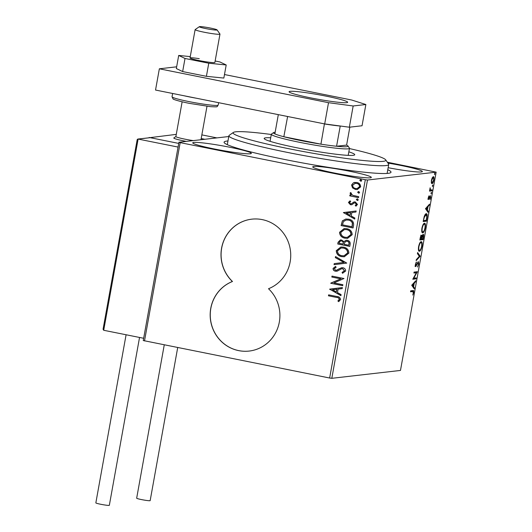 <?xml version="1.0" encoding="UTF-8"?>
<svg xmlns="http://www.w3.org/2000/svg" width="532" height="532" viewBox="0 0 532 532"><rect width="100%" height="100%" fill="white"/><g stroke="black" fill="none" stroke-linecap="round" stroke-linejoin="round"><path stroke-width="0.8" d="M387.781 169.721A84.801 6.524 -169.8 0 1 390.661 172.667A84.801 6.524 -169.8 0 1 285.737 159.7A84.801 6.524 -169.8 0 1 224.245 142.722A84.801 6.524 -169.8 0 1 227.969 140.967M251.802 219.164A36.083 34.853 -96.5 0 0 222.742 243.756A36.083 34.853 -96.5 0 0 232.484 281.488L232.391 281.501A36.083 34.853 -96.5 0 0 211.204 323.675A36.083 34.853 -96.5 0 0 249.149 351.067A36.083 34.853 -96.5 0 0 278.243 326.495A36.083 34.853 -96.5 0 0 268.514 288.736A36.083 34.853 -96.5 0 0 290.585 251.929A36.083 34.853 -96.5 0 0 262.236 219.61A36.083 34.853 -96.5 0 0 251.756 219.171A36.083 34.853 -96.5 0 0 222.662 243.742A36.083 34.853 -96.5 0 0 232.391 281.501M214.376 148.98A29.772 2.294 10.2 0 0 251.33 153.376A29.772 2.294 10.2 0 0 229.684 147.224A29.772 2.294 10.2 0 0 192.73 142.835A29.772 2.294 10.2 0 0 214.376 148.98M388.147 167.706A29.772 2.294 10.2 0 0 422.355 171.563A29.772 2.294 10.2 0 0 400.709 165.412A29.772 2.294 10.2 0 0 387.948 163.085M334.369 173.02A29.772 2.294 10.2 0 0 371.323 177.415A29.772 2.294 10.2 0 0 349.677 171.264A29.772 2.294 10.2 0 0 312.73 166.868A29.772 2.294 10.2 0 0 334.369 173.02M433.274 176.677C433.952 176.577 434.152 177.695 433.873 180.029C433.307 182.403 432.689 183.613 432.017 183.666L431.346 182.842L431.412 180.315L432.263 177.701L433.414 176.684M431.884 190.842L429.51 191.114L430.149 187.769L430.468 189.924L432.057 189.891L431.884 190.842L429.55 190.895M429.936 189.818L431.259 189.977M430.381 195.683L430.707 197.611L430.029 199.613L430.222 196.634L428.579 199.467L428.28 197.724L428.952 195.849L428.739 198.516L430.468 195.69M428.014 198.376L428.739 198.516M426.212 213.744C427.176 213.492 427.415 215.014 426.943 218.306L426.425 221.186L423.173 221.558L424.164 216.724C424.888 214.669 425.573 213.678 426.212 213.744L426.431 213.751M421.49 235.29L421.976 236.374L423.159 234.326C423.691 234.273 423.824 235.217 423.552 237.139L423.106 239.619L419.861 239.992L420.174 238.236C420.539 236.348 420.978 235.363 421.49 235.29L421.59 235.297M420.107 256.304L416.144 260.647L416.33 259.609L419.336 256.311L417.414 253.584L417.6 252.547L420.134 256.145L419.316 256.284M416.217 277.91L416.044 278.861L412.799 279.24L416.337 272.763L413.916 273.042L414.082 272.085L417.334 271.712L413.803 278.189L416.217 277.91M412.905 290.585C413.564 290.133 413.803 290.844 413.637 292.72L412.839 295.107L413.298 292.766L412.699 291.543L410.538 291.789L410.711 290.838L413.304 290.585M412.014 291.403L410.578 291.569M329.641 378.019L365.318 179.73L367.492 180.022L436.154 172.149L400.476 370.438L331.815 378.312L329.641 378.019L143.254 340.54L178.932 142.25L228.767 136.531M367.492 180.022L331.815 378.312M411.715 285.272L415.705 280.77L415.519 281.807L414.248 283.204L413.617 286.682L414.428 287.839L414.242 288.876L411.715 285.272M415.565 266.572L415.372 264.477L416.35 262.023L415.705 264.457L415.891 265.654L418.365 261.638L418.777 264.151L417.56 267.017L418.431 264.258L418.192 262.589L415.638 266.605M415.153 265.515L415.891 265.654M419.063 251.171L419.442 251.244C418.498 251.423 418.212 249.92 418.564 246.735C419.356 243.43 420.214 241.761 421.138 241.714C422.076 241.548 422.361 243.064 421.989 246.269C421.204 249.521 420.353 251.184 419.442 251.244L419.249 251.237M422.381 232.737L422.754 232.817C421.816 232.989 421.524 231.487 421.883 228.301C422.674 225.003 423.532 223.327 424.456 223.28C425.394 223.114 425.68 224.63 425.307 227.836C424.523 231.094 423.672 232.75 422.754 232.817L422.561 232.81M425.494 208.69L429.484 204.188L429.297 205.226L428.027 206.615L427.402 210.1L428.213 211.251L428.027 212.288L425.494 208.69M431.053 193.874L431.399 192.298L431.08 193.881M432.709 184.99L432.43 186.579L432.742 184.99M434.511 174.649L434.857 173.073L434.538 174.656M387.343 162.22L436.154 172.149M352.556 187.902L351.566 185.043L353.474 182.762L356.759 182.463C359.246 182.935 360.543 184.398 360.643 186.858L357.291 189.538L355.496 189.452L352.556 187.902L351.566 185.043M358.541 197.631L349.777 195.876L349.95 194.925L351.24 195.184L350.089 193.236L350.522 192.571L351.373 193.209L351.14 193.608L352.783 195.337L358.714 196.68L358.541 197.631M350.535 203.769L351.559 203.676L350.721 203.743L351.559 203.676L353.893 201.967L355.31 201.927L357.477 204.441L355.935 206.163L355.223 205.458L356.38 204.335L355.183 202.885L354.305 202.945L351.812 204.694L350.408 204.727L348.433 202.453L350.009 200.863L350.661 201.575L349.517 202.612L350.535 203.769L351.373 203.696L354.352 201.874M356.081 206.103L355.409 205.438L356.566 204.315L355.369 202.865L354.305 202.945M351.812 204.694L351.393 204.78M353.6 225.103L353.082 227.982L341.085 225.575L342.382 220.84L345.807 219.031L348.606 219.184C352.098 219.736 353.76 221.711 353.6 225.103M349.77 246.416L337.767 244.008L338.086 242.253L340.36 239.939L341.571 239.999L343.911 241.668L346.126 240.271L347.336 240.331C349.311 240.737 350.275 241.94 350.216 243.935L349.77 246.416M346.764 263.094L334.049 264.663L334.236 263.626L343.885 262.436L335.32 257.601L335.512 256.564L346.764 263.094M342.881 284.706L342.708 285.657L330.705 283.257L340.773 278.848L331.822 277.059L331.995 276.101L343.991 278.509L333.95 282.918L342.881 284.706M336.43 297.408L328.45 295.805L328.616 294.854L336.723 296.477C338.97 296.53 340.234 297.568 340.52 299.583L338.711 301.651L337.88 300.979L339.29 299.35C338.904 298.06 337.953 297.408 336.43 297.408L328.45 295.805M365.318 179.73L180.182 142.643L144.505 340.932M329.621 289.288L342.362 287.566L342.176 288.603L338.099 289.102L337.474 292.587L341.092 294.628L340.906 295.666L329.647 289.135M345.66 271.014L342.535 273.275L342.069 272.384L344.417 270.841L342.694 268.7L341.458 268.78L337.374 271.081L335.459 271.2C333.897 270.908 333.099 269.983 333.059 268.427L335.519 266.439L336.124 267.33L334.282 268.687L335.579 270.236L336.317 270.269L341.664 267.702L342.881 267.749C344.676 268.128 345.607 269.219 345.66 271.014M342.063 268.66L341.458 268.78M341.763 256.663C338.325 256.045 336.49 254.05 336.251 250.678L340.846 246.974L343.419 247.114C346.857 247.739 348.679 249.747 348.879 253.132L344.277 256.79L341.95 256.637C338.512 256.025 336.676 254.03 336.437 250.658L336.251 250.678M345.075 238.23C341.644 237.611 339.802 235.623 339.562 232.251L344.157 228.547L346.738 228.687C350.176 229.312 351.991 231.314 352.191 234.698L347.589 238.356L345.261 238.21C341.83 237.591 339.988 235.596 339.748 232.225L339.562 232.251M343.399 212.707L356.141 210.978L355.955 212.022L351.878 212.521L351.253 216.005L354.871 218.047L354.684 219.084L343.426 212.547M357.637 200.491L356.3 199.487L357.438 198.895L358.295 199.892L357.544 200.504M357.052 198.875L357.438 198.895M358.947 193.183L357.61 192.178L358.754 191.587L359.612 192.584L358.861 193.196M358.368 191.567L358.754 191.587M361.095 181.266L359.758 180.262L360.902 179.67L361.753 180.667L361.002 181.279M360.51 179.65L360.902 179.67M178.932 142.25L180.182 142.643M232.484 281.488A36.083 34.853 -96.5 0 0 211.29 323.642A36.083 34.853 -96.5 0 0 249.195 351.06M328.636 295.785L328.796 294.888M338.837 301.578L337.88 300.979M338.066 300.959L339.004 299.942M339.183 299.915L339.29 299.35M339.469 299.323C339.09 298.04 338.139 297.388 336.616 297.381M329.833 289.109L342.362 287.566M340.926 295.553L329.807 289.268M336.317 291.928L336.982 289.242L332.527 289.794L336.317 291.928L336.796 289.268M342.714 285.604L330.705 283.257M330.931 283.031L340.773 278.848M340.959 278.828L331.822 277.059M332.008 277.032L332.168 276.141M342.714 273.242L342.069 272.384M342.249 272.357L344.417 270.841M344.603 270.821L342.694 268.7M342.881 268.68L341.644 268.753M336.703 271.24L335.459 271.2M335.645 271.18C334.083 270.881 333.285 269.957 333.238 268.407L333.059 268.427M333.238 268.407L335.705 266.419M336.404 270.256L337.235 269.97M337.421 269.95L338.638 269.032M338.824 269.012L341.757 267.689M334.236 264.643L334.236 263.626M334.422 263.606L343.885 262.436M344.071 262.416L335.32 257.601M335.506 257.574L335.672 256.657M336.437 250.658L340.939 246.968M344.37 256.776L341.95 256.637M344.078 255.799L347.828 252.9C347.675 250.16 346.212 248.544 343.433 248.045L341.271 247.952M343.246 248.072L341.178 247.965L337.488 250.885C337.687 253.604 339.163 255.214 341.93 255.706L343.985 255.812L347.642 252.919C347.489 250.18 346.026 248.564 343.246 248.072L343.433 248.045M349.777 246.356L337.767 244.008M337.953 243.988L338.266 242.233L340.453 239.925M346.219 240.258L343.911 241.668M347.349 241.262L346.379 241.242L344.749 242.346L344.244 244.321L348.706 245.212L349.092 244.102C349.384 242.592 348.806 241.641 347.349 241.262L346.472 241.229M341.604 240.936L340.666 240.91L339.35 242.313L339.17 243.304L343.014 244.075L343.286 243.563C343.552 242.14 342.994 241.262 341.604 240.936L340.759 240.903M343.286 243.563L343.107 243.583C343.366 242.16 342.808 241.282 341.418 240.956M343.014 244.075L343.107 243.583M349.092 244.102L348.906 244.122C349.198 242.612 348.62 241.668 347.163 241.282M348.706 245.212L348.906 244.122M339.748 232.225L344.251 228.534M347.682 238.349L345.261 238.21M347.396 237.372L351.14 234.466C350.994 231.726 349.531 230.11 346.744 229.618L344.59 229.525M346.565 229.638L344.497 229.531L340.806 232.451C340.999 235.177 342.482 236.78 345.248 237.279L347.303 237.385L350.954 234.486C350.807 231.746 349.344 230.13 346.565 229.638L346.744 229.618M353.095 227.922L341.085 225.575M341.271 225.555L342.382 220.84M342.568 220.82L345.9 219.018M348.62 220.115L346.212 220.015L343.426 221.571L342.488 224.87L352.211 226.758L352.55 223.127C351.825 221.372 350.515 220.374 348.62 220.115L346.305 220.002M352.55 223.127L352.364 223.147C351.639 221.398 350.329 220.394 348.433 220.135M352.024 226.785L352.364 223.147M343.612 212.527L356.141 210.985M354.704 218.971L343.586 212.687M350.096 215.347L350.761 212.66L346.305 213.212L350.096 215.347L350.575 212.68M351.998 204.674L350.595 204.707L348.433 202.453M348.62 202.433L350.196 200.843M354.079 201.947L354.445 201.867M355.369 202.865L354.492 202.925L355.369 202.865M357.338 200.464L356.3 199.487M356.48 199.467L357.624 198.875M358.555 197.578L349.777 195.876M349.963 195.856L350.123 194.958M350.089 193.236L351.24 195.184M350.275 193.216L350.708 192.551M358.654 193.156L357.61 192.178M357.797 192.158L358.94 191.567M351.752 185.016L353.474 182.762M353.66 182.742L355.024 182.356M357.378 189.532L355.496 189.452M355.682 189.432L352.743 187.882M357.205 188.554L359.752 186.626C359.632 184.803 358.641 183.726 356.779 183.394L355.236 183.334M356.593 183.414L355.143 183.34L352.643 185.256C352.796 187.091 353.807 188.168 355.675 188.501L357.112 188.567L359.566 186.646C359.446 184.823 358.455 183.746 356.593 183.414L356.779 183.394M360.802 181.239L359.758 180.262M359.945 180.242L361.088 179.65M412.879 290.585L413.065 291.543M414.874 281.681L415.519 281.807M413.603 283.071L414.248 283.204M413.55 283.137L413.47 283.576M412.992 286.236L413.617 286.682M412.932 286.542L413.743 287.699L414.428 287.839M413.743 287.699L413.677 288.071M411.848 284.999L412.672 286.176L413.357 286.316L413.836 283.649L412.506 285.105L413.357 286.316M413.198 283.516L413.836 283.649M411.868 284.979L412.506 285.105M415.492 277.997L415.359 278.728L416.044 278.861M415.359 278.728L412.845 279.014M413.956 272.823L416.337 272.763M416.623 271.799L417.294 271.932M416.603 271.799L416.091 272.717M413.357 278.096L413.803 278.189M417.387 262.855L417.813 262.941M415.266 265.535L416.317 266.06M415.625 265.927L415.046 266.472M415.977 262.655L416.416 262.748M418.059 261.81L418.205 262.582M417.48 253.212L419.449 256.005L420.134 256.145M420.972 241.754L421.424 242.845M419.828 250.226L418.93 251.064M420.28 242.525L421.144 242.678L420.047 242.599M418.451 249.954L419.608 250.293C420.34 250.253 421.018 248.936 421.65 246.336C421.956 243.742 421.73 242.519 420.965 242.665C420.233 242.705 419.542 244.035 418.903 246.655C418.618 249.222 418.857 250.432 419.608 250.293M422.554 238.748L422.421 239.48L423.106 239.619M422.421 239.48L419.901 239.772M420.805 235.157L421.291 236.235M421.45 236.268L421.976 236.374M422.867 234.479L423.02 235.277M421.65 236.74L422.135 236.84L421.736 238.841L422.947 238.702L422.987 235.277L422.408 235.157M420.227 237.95L420.366 239.001L421.404 238.881L421.331 236.248L420.746 236.122M420.712 236.108L421.397 236.248L420.539 238.01M422.368 235.144L423.053 235.284L422.135 236.84M424.283 223.32L424.736 224.418M423.139 231.799L422.242 232.637M423.598 224.098L424.463 224.245L423.366 224.172M421.77 231.52L422.927 231.859C423.658 231.819 424.337 230.502 424.968 227.909C425.274 225.315 425.041 224.085 424.283 224.238C423.545 224.271 422.86 225.601 422.222 228.221C421.936 230.788 422.169 232.005 422.927 231.859M425.866 220.321L425.74 221.053L426.425 221.186M425.74 221.053L423.213 221.339M426.052 213.778L426.504 214.868M425.354 214.562L426.232 214.702L425.068 214.649M423.678 220.567L426.258 220.275L426.824 216.71L426.039 214.695L424.376 217.189L423.366 220.507M428.652 205.099L429.297 205.226M427.382 206.489L428.027 206.615M427.329 206.549L427.249 206.988M426.77 209.655L427.402 210.1M426.711 209.96L427.522 211.118L428.213 211.251M427.522 211.118L427.455 211.49M426.292 208.524L425.647 208.398L426.451 209.595L427.136 209.728L427.622 207.061L426.292 208.524L427.136 209.728M426.977 206.935L427.622 207.061M428.719 196.315L429.051 196.381M428.194 198.409L428.672 198.502M430.049 195.916L430.115 196.607M429.59 196.813L429.956 196.887M429.184 197.857L429.53 197.931M428.566 198.489L428.313 198.981L428.998 199.121M428.313 198.981L427.888 199.334M431.02 192.963L431.525 193.063M429.783 189.784L430.574 189.844M431.332 189.971L431.199 190.702M432.336 185.648L432.842 185.754M433.028 176.764L433.314 177.668M432.223 182.709L431.572 183.447M431.292 182.536L432.19 182.715L433.58 180.069C433.773 178.34 433.62 177.528 433.108 177.628L431.705 180.282C431.519 182.004 431.678 182.815 432.19 182.715M434.478 173.738L434.983 173.838M173.784 138.027A14.431 1.111 -169.8 0 0 186.3 141.399A14.431 1.111 -169.8 0 1 184.278 141.007A14.431 1.111 -169.8 0 1 173.784 138.027A14.431 1.111 -169.8 0 1 173.844 137.948L175.886 136.538M176.278 134.363L149.093 137.761M201.189 138.553L204.82 139.278L201.189 138.553M149.146 137.475L178.725 143.407L150.17 137.682L138.114 139.071L178.067 147.071M216.238 30.071A9.024 0.692 10.2 0 0 217.049 29.878A9.024 0.692 10.2 0 0 209.827 27.937A9.024 0.692 10.2 0 0 200.132 26.6A9.024 0.692 10.2 0 0 199.34 26.693A9.024 0.692 10.2 0 0 205.877 28.608A9.024 0.692 10.2 0 0 216.238 30.071M217.049 29.878L219.955 34.035A12.628 0.971 -169.8 0 1 219.975 34.114A12.628 0.971 -169.8 0 1 218.825 34.307A12.628 0.971 -169.8 0 1 204.78 32.346A12.628 0.971 -169.8 0 1 195.118 29.639A12.628 0.971 -169.8 0 1 195.171 29.573L199.34 26.693M182.137 101.798L175.879 136.578A12.628 0.971 10.2 0 0 193.256 140.601M201.847 134.882L216.883 137.894M150.17 137.682L137.808 139.052L137.183 139.643L103.062 329.255L103.707 330.279L143.66 338.279M177.701 347.582L150.164 500.625A6.856 0.525 -169.8 0 1 141.652 499.615A6.856 0.525 -169.8 0 1 136.671 498.198L164.255 344.889M139.544 337.454L109.339 505.307A6.856 0.525 -169.8 0 1 109.107 505.4A6.856 0.525 -169.8 0 1 101.659 504.456A6.856 0.525 -169.8 0 1 95.846 502.88L126.091 334.761M199.267 58.68A12.628 0.971 10.2 0 0 190.024 57.968A12.628 0.971 10.2 0 0 205.638 61.732A12.628 0.971 10.2 0 0 214.881 62.444L219.975 34.114M190.27 56.598L178.699 55.448L185.01 58.467L208.763 63.222L226.206 64.964L219.896 61.945L215.141 60.994M178.699 55.448L176.338 68.548L182.649 71.567L206.403 76.322L223.846 78.064L226.206 64.964M185.01 58.467L182.649 71.567M208.763 63.222L206.403 76.322M310.721 97.881A29.772 2.294 10.2 0 0 347.675 102.27A29.772 2.294 10.2 0 0 326.03 96.126A29.772 2.294 10.2 0 0 289.076 91.73A29.772 2.294 10.2 0 0 310.721 97.881M176.651 66.813L159.354 68.801L328.51 102.689L353.168 105.974L365.863 104.518L351.712 100.023L224.484 74.54M353.168 105.974L349.344 127.215L362.039 125.758L365.863 104.518M349.344 127.215L324.693 123.929L328.51 102.689M159.354 68.801L155.53 90.048L324.693 123.929M271.3 134.496A77.579 5.972 10.2 0 0 248.949 132.056A77.579 5.972 10.2 0 0 233.408 132.421A77.579 5.972 10.2 0 0 281.588 147.238A77.579 5.972 10.2 0 0 369.966 161.096A77.579 5.972 10.2 0 0 385.667 159.819A77.579 5.972 10.2 0 0 349.431 148.554M385.667 159.819L388.573 163.976A81.19 6.251 -169.8 0 1 388.726 164.494A81.19 6.251 -169.8 0 1 372.141 165.312A81.19 6.251 -169.8 0 1 282.545 151.414A81.19 6.251 -169.8 0 1 228.913 135.74A81.19 6.251 -169.8 0 1 229.232 135.308L233.408 132.421M348.839 151.839A46.005 3.538 -169.8 0 1 354.738 154.719A46.005 3.538 -169.8 0 1 345.341 155.184A46.005 3.538 -169.8 0 1 294.568 147.311A46.005 3.538 -169.8 0 1 264.178 138.426A46.005 3.538 -169.8 0 1 270.708 137.781M340.241 126.004L336.57 146.247A37.892 2.919 10.2 0 0 347.948 145.961L349.404 148.036A39.694 3.052 -169.8 0 1 349.477 148.288A39.694 3.052 -169.8 0 1 300.208 142.436A39.694 3.052 -169.8 0 1 271.347 134.23A39.694 3.052 -169.8 0 1 271.506 134.024L273.588 132.581A37.892 2.919 10.2 0 0 274.858 133.884A37.892 2.919 10.2 0 0 283.835 136.737A37.892 2.919 10.2 0 0 300.986 140.608A37.892 2.919 10.2 0 0 320.922 144.165A37.892 2.919 10.2 0 0 336.57 146.247L346.605 145.096L349.83 127.161M275.15 132.242A37.892 2.919 10.2 0 0 273.588 132.581M347.948 145.961A37.892 2.919 10.2 0 0 346.605 145.096M287.626 116.508L283.835 136.737L320.922 144.165L324.427 123.876M274.858 133.884L278.316 114.639M287.466 116.555A37.892 2.919 -169.8 0 1 286.283 116.235M340.201 126.064A37.892 2.919 -169.8 0 1 324.553 123.983M416.649 264.504L417.015 264.577M138.114 139.071L103.707 330.279M196.587 98.267A23.455 1.802 -169.8 0 1 189.924 97.017A23.455 1.802 -169.8 0 1 183.766 95.7M218.206 105.077C216.344 106.952 219.383 107.052 210.466 106.659L189.206 103.334C177.522 101 172.714 99.125 173.08 98.932L172.042 96.771A23.455 1.802 10.2 0 0 189.093 101.619A23.455 1.802 10.2 0 0 218.206 105.077L218.639 102.689M430.647 189.99L429.962 189.851M206.995 106.274L200.976 139.716M195.118 29.639L190.024 57.968M172.634 93.472L172.042 96.771M228.913 135.74L227.304 144.671M388.726 164.494L387.116 173.425M271.347 134.23L270.07 141.306M349.477 148.288L348.201 155.364"/></g></svg>
